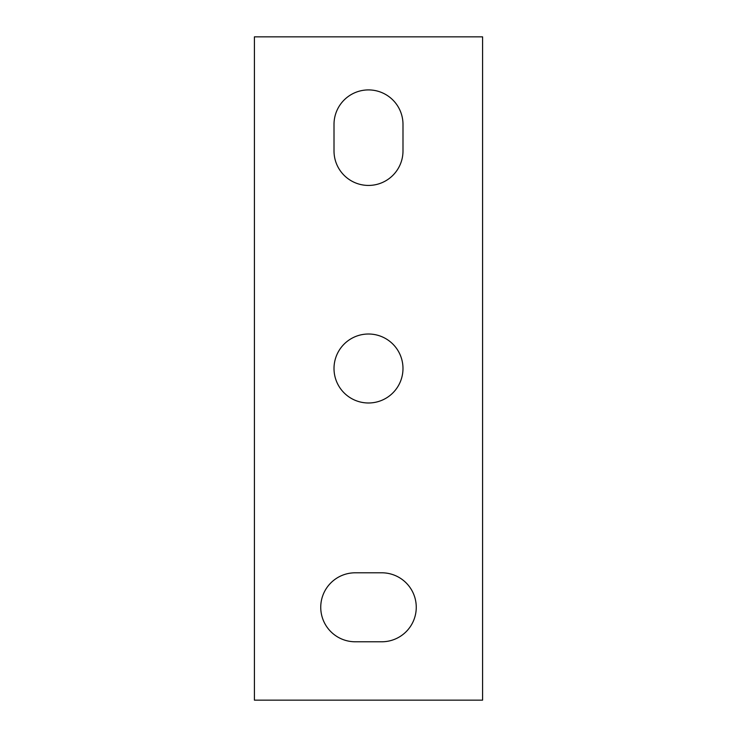 <?xml version="1.0" encoding="UTF-8"?>
<svg xmlns="http://www.w3.org/2000/svg" width="737" height="737" viewBox="0 0 737 737"><rect width="100%" height="100%" fill="white"/><g stroke="black" fill="none" stroke-linecap="round" stroke-linejoin="round"><path stroke-width="1.11" d="M254.412 36.85L254.412 700.15L482.588 700.15L482.588 36.85L254.412 36.85M334.008 368.5A34.492 34.492 0 0 1 385.746 338.633A34.492 34.492 0 0 1 385.746 398.367A34.492 34.492 0 0 1 334.008 368.5M355.234 641.78A34.492 34.492 0 0 1 320.742 607.288A34.492 34.492 0 0 1 355.234 572.796L381.766 572.796A34.492 34.492 0 0 1 416.258 607.288A34.492 34.492 0 0 1 381.766 641.78L355.234 641.78M402.992 150.938A34.492 34.492 0 0 1 368.5 185.429A34.492 34.492 0 0 1 334.008 150.938L334.008 124.406A34.492 34.492 0 0 1 368.5 89.914A34.492 34.492 0 0 1 402.992 124.406L402.992 150.938"/></g></svg>
